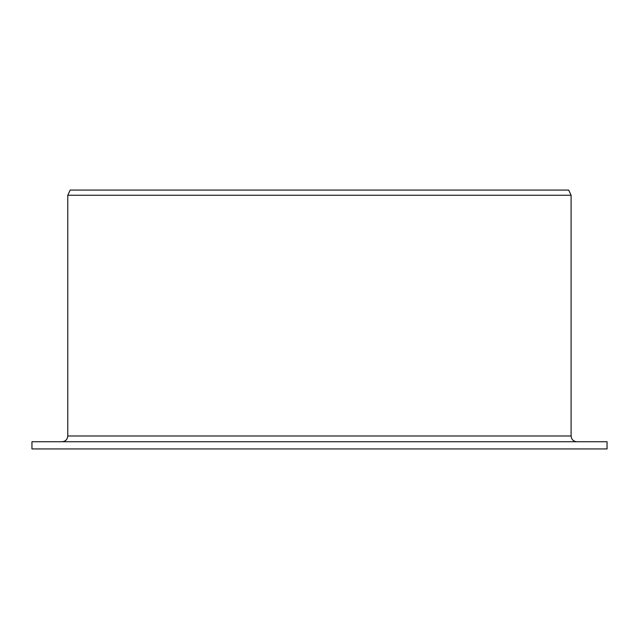 <?xml version="1.0" encoding="UTF-8"?>
<svg xmlns="http://www.w3.org/2000/svg" width="639" height="639" viewBox="0 0 639 639"><rect width="100%" height="100%" fill="white"/><g stroke="black" fill="none" stroke-linecap="round" stroke-linejoin="round"><path stroke-width="0.96" d="M31.95 448.929L31.95 441.741L607.05 441.741L607.05 448.929L31.95 448.929M62.039 441.741C65.505 441.421 67.415 439.504 67.782 435.982L67.782 195.246L70.186 190.071L568.686 190.071L571.098 195.246L67.782 195.246L70.186 190.071M576.849 441.741C573.359 441.397 571.442 439.48 571.098 435.982L67.782 435.982L67.782 195.246M571.098 435.982L571.098 195.246"/></g></svg>
